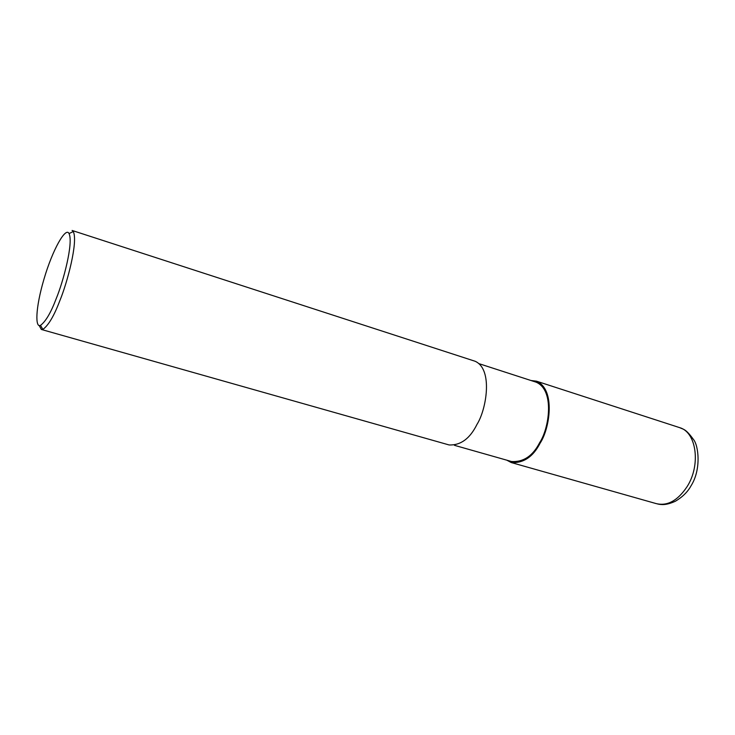 <?xml version="1.0" encoding="UTF-8"?>
<svg xmlns="http://www.w3.org/2000/svg" width="735" height="735" viewBox="0 0 735 735"><rect width="100%" height="100%" fill="white"/><g stroke="black" fill="none" stroke-linecap="round" stroke-linejoin="round"><path stroke-width="1.1" d="M479.202 363.733L536.164 382.191C555.09 390.322 548.99 428.725 539.72 442.534C532.875 455.93 523.476 462.26 511.505 461.516L454.496 445.337M530.927 380.5L536.522 381.189C555.936 389.522 549.679 428.918 540.161 443.086C533.141 456.83 523.504 463.316 511.238 462.545L506.838 460.193M69.044 233.574C73.61 243.064 63.164 281.937 56.273 298.483C50.972 312.55 45.717 321.517 40.508 325.375C35.151 328.223 35.262 308.709 43.971 279.144C52.617 249.505 65.801 226.49 69.044 233.574L73.289 231.562L72.103 230.459L475.113 361.262C493.286 369.246 486.377 409.671 476.987 424.38C469.977 438.584 460.68 445.447 449.094 444.951L41.629 329.537M73.289 231.562C78.296 241.613 67.17 283.159 59.783 300.817C54.096 315.829 48.464 325.366 42.869 329.418L41.325 329.455L39.157 325.467M679.149 427.476L679.783 427.687C696.477 432.299 700.979 465.053 687.115 486.607C677.762 500.627 667.453 506.296 656.199 503.604M536.522 381.189L679.792 427.687C683.274 429.534 685.378 428.284 693.427 439.429C698.498 445.263 701.502 469.233 691.065 485.752C687.776 491.834 682.549 496.989 675.401 501.233C666.085 505.45 661.509 504.761 657.687 503.999M40.508 325.375L42.869 329.418M656.19 503.604L511.238 462.545"/></g></svg>
